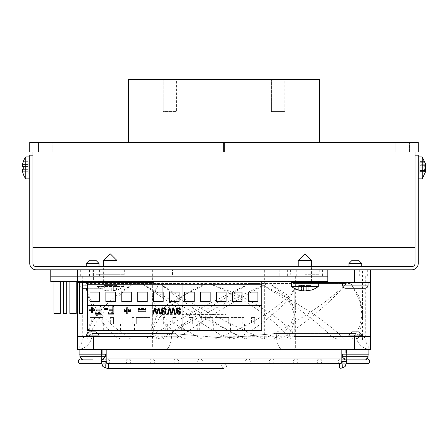 <?xml version="1.0" encoding="UTF-8"?>
<svg xmlns="http://www.w3.org/2000/svg" width="448" height="448" viewBox="0 0 448 448"><rect width="100%" height="100%" fill="white"/><g stroke="black" fill="none" stroke-linecap="round" stroke-linejoin="round"><path stroke-width="0.34" stroke-dasharray="2.24 1.68" d="M342.619 282.531L368.094 282.531L342.619 282.531L368.094 282.531L342.619 282.531L342.619 285.079A3.186 3.186 0 0 0 345.8 288.266L364.907 288.266A3.186 3.186 0 0 0 368.094 285.079L342.619 285.079M294.073 288.204L294.073 336.666L354.558 336.666L354.558 349.401L370.479 349.401L282.218 349.401L370.479 349.401A15.921 14.795 -90 0 1 355.684 333.48L365.702 338.033L355.684 333.48A15.921 14.795 -90 0 0 370.479 349.401L370.479 282.531L291.508 282.531M354.558 269.797L93.442 269.797L370.479 269.797L354.558 269.797L354.558 282.531L294.073 282.531L370.479 282.531L370.479 269.797M77.521 281.579L77.521 269.797L93.442 269.797L77.521 269.797L77.521 336.666L153.927 336.666L153.927 282.531L93.442 282.531L153.927 282.531L153.927 330.299M36.126 269.797L411.874 269.797A6.367 6.367 0 0 0 418.247 263.424L418.247 155.159L415.061 155.159L415.061 263.424A3.186 3.186 0 0 1 411.874 266.61L36.126 266.61A3.186 3.186 0 0 1 32.939 263.424L32.939 155.159L29.753 155.159L29.753 263.424A6.367 6.367 0 0 0 36.126 269.797M86.279 266.61L99.014 266.61L86.279 266.61L99.014 266.61L86.279 266.61L86.279 263.424L99.014 263.424L99.014 266.61M348.986 266.61L361.721 266.61L348.986 266.61L361.721 266.61L348.986 266.61L348.986 263.424L361.721 263.424L361.721 266.61M86.279 263.424L89.46 260.243L95.833 260.243L92.646 260.243L95.833 260.243L99.014 263.424L86.279 263.424L99.014 263.424M348.986 263.424L352.167 260.243L358.54 260.243L355.354 260.243L358.54 260.243L361.721 263.424L348.986 263.424L361.721 263.424M216.037 151.973L216.037 142.419L231.952 142.419L224.319 142.419L224.319 151.973L216.037 151.973L231.963 151.973L223.681 151.973L223.681 142.419L29.753 142.419L29.753 151.973L32.939 151.973L32.939 247.503L32.939 155.159M415.061 155.159L415.061 247.503L415.061 151.973L418.247 151.973L418.247 142.419L224.319 142.419L231.963 142.419L224.319 142.419L224.319 151.973L224.319 142.419M418.247 172.094L418.247 156.912L418.247 172.094M418.247 156.912L422.223 156.912L422.223 178.881L422.223 156.912L422.223 178.881L418.247 178.881M425.566 164.108L424.726 161.61L419.838 161.61L419.838 164.237L425.6 164.237L425.6 165.284L424.726 164.203L424.726 166.846L419.838 166.846L419.838 167.933L425.6 167.933L425.6 170.464L419.838 170.464L419.838 174.182L419.838 171.556L425.6 171.556L425.6 170.509L419.838 170.509L419.838 171.59L419.838 167.86L425.6 167.86L425.6 165.329L419.838 165.329L419.838 161.61L419.838 167.933L425.555 167.933M424.726 164.203L424.726 166.846L419.838 166.846L419.838 164.203L424.726 164.203L419.838 164.203L419.838 165.284L425.6 165.284L424.726 164.203M424.726 162.702L424.726 161.61L419.838 161.61L419.838 162.702L424.726 162.702L425.6 165.329L419.838 165.329L419.838 167.86L425.6 167.86L424.726 168.941L419.838 168.941L419.838 162.702L424.726 162.702M424.788 170.268L424.726 168.941L419.838 168.941L419.838 171.59L424.726 171.59L424.788 170.268M29.753 156.912L29.753 178.881L29.753 156.912L29.753 178.881L29.753 156.912L25.777 156.912L25.777 178.881L29.753 178.881M25.777 178.881L25.777 156.912L25.777 178.881A22.075 22.075 0 0 1 23.212 174.104M22.4 164.528L28.162 164.528L28.162 161.689L23.274 161.689L28.162 161.689L28.162 164.528L22.4 164.528L22.4 166.466L28.162 166.466L28.162 164.528L22.4 164.528L28.162 164.528L28.162 161.689L23.274 161.689L28.162 161.689L28.162 169.327L28.162 166.466L22.4 166.466L28.162 166.466L28.162 164.528L28.162 166.466L22.4 166.466L22.4 164.528L23.274 161.689L22.4 164.528L22.4 166.466L23.274 166.466L22.4 166.466L23.274 166.466L23.274 169.327L28.162 169.327L22.4 169.327L22.4 171.265L22.4 169.327L23.274 169.327L23.274 166.466L23.274 169.327L22.4 169.327L28.162 169.327L28.162 174.104L28.162 171.265L22.4 171.265L23.274 174.104L28.162 174.104L28.162 171.265L28.162 174.104L23.274 174.104M25.777 156.912A22.075 22.075 0 0 0 23.212 161.689M354.558 349.401L282.218 349.401A15.921 5.88 90 0 1 276.338 333.48L224 338.033L276.338 333.48L355.684 333.48L276.338 333.48A15.921 5.88 -90 0 0 282.218 349.401L165.782 349.401A15.921 5.88 90 0 0 171.662 333.48L224 338.033L171.662 333.48L92.316 333.48L82.298 338.033L92.316 333.48L171.662 333.48A15.921 5.88 -90 0 1 165.782 349.401L77.521 349.401A15.921 14.795 90 0 0 92.316 333.48A15.921 14.795 -90 0 1 77.521 349.401L165.782 349.401L93.442 349.401L93.442 336.666M99.602 276.164L99.602 269.797L224 269.797L224 276.164L367.293 276.164L80.707 276.164L296.716 276.164L224 276.164L224 269.797L152.354 269.797L172.497 269.797L172.497 276.164M206.886 283.511L133.538 283.511C104.776 301.969 88.855 320.522 85.764 339.17L87.354 339.17L89.046 336.773L152.354 336.773L152.902 339.17L157.046 339.17L152.354 328.306L156.43 316.249L168.588 303.425L206.886 283.511C177.352 294.566 150.97 320.337 152.354 336.773L152.354 347.81L224 347.81L152.354 347.81L153.944 349.401M186.598 339.17L202.199 339.17L167.132 319.749L156.094 307.569L152.354 296.05L158.934 283.511L152.354 298.536L159.634 318.125L178.758 336.773L186.598 339.17L121.05 339.17L202.199 339.17M224 288.999L209.233 283.511L224 290.091C249.519 302.148 277.721 322.644 288.232 336.773L291.9 339.17L295.389 339.17C295.159 328.177 257.594 301.778 224 288.999M224 320.449C198.621 307.714 170.598 291.542 159.981 283.511C170.598 293.132 198.621 312.508 224 327.768L239.226 336.773L248.455 339.17L263.766 339.17C251.698 333.984 238.442 327.74 224 320.449M224 339.17L214.032 339.17L224 335.35C259.078 322.118 298.133 293.86 295.635 283.511C296.828 294.566 270.228 320.337 240.654 336.773L231.185 339.17L224 339.17M224 307.95C207.614 317.901 192.914 327.51 179.906 336.773L172.743 339.17L162.31 339.17C176.708 329.286 197.271 317.531 224 303.906C240.212 295.725 254.789 288.926 267.725 283.511C254.789 289.996 240.212 298.144 224 307.95M347.9 276.164L347.9 269.797L224 269.797L296.716 269.797L279.826 269.797L279.826 276.164M284.211 339.17L273.258 339.17L289.262 327.516L295.646 312.178L288.165 295.641L269.606 283.511L288.473 298.43L295.646 317.862L288.865 336.773L284.211 339.17L356.966 339.17L273.258 339.17M224 349.401L294.056 349.401L224 349.401M359.727 276.164L359.727 269.797L279.826 269.797M99.602 269.797L359.727 269.797M89.51 276.164L89.51 269.797L172.497 269.797M347.9 269.797L89.51 269.797M341.818 349.401L341.818 354.178L341.824 349.401L345.234 349.401L341.818 349.401L341.824 361.346L346.601 361.346L342.524 361.346L346.601 361.346L346.601 349.401L341.824 349.401L368.889 349.401L368.889 354.178L346.371 354.178L346.371 349.401L368.889 349.401L341.818 349.401L346.601 349.401L346.601 359.912M345.234 354.178L346.371 354.178L345.234 354.178L345.234 349.401L345.234 354.178L341.818 354.178L345.234 354.178M224 368.312L220.623 365.921L224 363.535L224 368.312L227.377 365.921L224 363.731M79.111 349.401L79.111 354.178L101.629 354.178L101.629 349.401L79.111 349.401L106.182 349.401L106.176 361.346L101.399 361.346L101.399 349.401L101.629 354.178L102.766 354.178L102.766 349.401L106.176 349.401L101.399 349.401L106.182 349.401L79.111 349.401L101.629 349.401L101.399 359.912M106.176 349.401L106.176 354.178L79.111 354.178L106.182 354.178L106.182 349.401L102.766 349.401L102.766 354.178L106.182 354.178M77.521 336.666L153.927 336.666L77.521 336.666L77.521 349.401L93.442 349.401M368.889 349.401L346.371 349.401L346.371 354.178L368.889 354.178L341.818 354.178M269.606 283.511L351.019 283.511L359.554 297.394L362.522 312.178L359.906 326.066L352.374 339.17M288.865 336.773L359.134 336.773L356.966 339.17M359.134 336.773L362.522 317.862L359.582 300.216L351.019 283.511M209.233 283.511L259.991 283.511C297.03 301.969 325.27 320.522 344.719 339.17L295.389 339.17M344.719 339.17L291.9 339.17M288.232 336.773L332.041 336.773L337.26 339.17M332.041 336.773C313.006 318.483 288.988 300.731 259.991 283.511M159.981 283.511L141.865 283.511C166.376 297.954 193.754 312.838 224 328.166L246.159 339.17L263.766 339.17M239.226 336.773L223.591 336.773L232.271 339.17L248.455 339.17M246.159 339.17L232.271 339.17M223.591 336.773C193.491 318.483 166.253 300.731 141.865 283.511M158.934 283.511L85.585 283.511C87.702 301.969 102.81 320.522 130.917 339.17M178.758 336.773L115.45 336.773L121.05 339.17M115.45 336.773C96.953 318.483 86.996 300.731 85.585 283.511M85.764 339.17L157.046 339.17M87.354 339.17L152.902 339.17M89.046 336.773C96.079 318.483 110.908 300.731 133.538 283.511M267.725 283.511L249.609 283.511C211.63 301.969 176.663 320.522 144.704 339.17L162.31 339.17M144.704 339.17L172.743 339.17M179.906 336.773L164.27 336.773L156.554 339.17M164.27 336.773C191.537 318.483 219.979 300.731 249.609 283.511M295.635 283.511L346.399 283.511C327.796 301.969 300.115 320.522 263.362 339.17L214.032 339.17M263.362 339.17L231.185 339.17M240.654 336.773L284.469 336.773L276.545 339.17M284.469 336.773C311.438 318.483 332.08 300.731 346.399 283.511M92.646 336.666L86.279 336.666L92.646 336.666M99.014 335.076L95.833 331.89L89.46 331.89L95.833 331.89L89.46 331.89L86.279 335.076L99.014 335.076L86.279 335.076L99.014 335.076L99.014 336.666L86.279 336.666L99.014 336.666M153.927 282.531L77.521 282.531L153.927 282.531M87.394 285.079L105.381 285.079L79.906 285.079L105.381 285.079L105.381 282.531L105.381 285.079L79.906 285.079L79.906 282.531L105.381 282.531L79.906 282.531L105.381 282.531L79.906 282.531L79.906 285.079A3.186 3.186 0 0 0 83.093 288.266L102.2 288.266A3.186 3.186 0 0 0 105.381 285.079A3.186 3.186 0 0 1 102.2 288.266L87.394 288.266M79.43 282.531L82.617 282.531M87.394 282.531L77.521 282.531M370.479 336.666L354.558 336.666M348.986 336.666L361.721 336.666L348.986 336.666L361.721 336.666L348.986 336.666L348.986 335.076L361.721 335.076L348.986 335.076L361.721 335.076L361.721 336.666M361.721 335.076L358.54 331.89L352.167 331.89L358.54 331.89L352.167 331.89L348.986 335.076M86.279 335.076L86.279 336.666M370.479 282.531L354.558 282.531M368.094 282.531L368.094 285.079M240.358 363.541L207.642 363.541M241.562 363.535L257.096 363.731L241.416 363.541M305.592 363.563L307.451 363.636L305.592 363.563M274.137 363.541L258.446 363.731L273.986 363.535M291.021 363.541L275.19 363.541M292.225 363.535L305.81 363.535L292.079 363.541M324.358 363.63L326.29 363.63M321.916 361.346A2.386 2.386 0 0 1 319.53 363.731A2.386 2.386 0 0 1 317.145 361.346A2.386 2.386 0 0 1 319.53 358.954A2.386 2.386 0 0 1 321.916 361.346M126.084 361.346A2.386 2.386 0 0 0 128.47 363.731A2.386 2.386 0 0 0 130.855 361.346A2.386 2.386 0 0 0 128.47 358.954A2.386 2.386 0 0 0 126.084 361.346M156.621 363.597L156.279 363.597L156.621 363.597M157.125 363.535L172.665 363.731L156.979 363.541M141.87 363.563L155.921 363.541M274.154 361.346A2.386 2.386 0 0 1 271.762 363.731A2.386 2.386 0 0 1 269.377 361.346A2.386 2.386 0 0 1 271.762 358.954A2.386 2.386 0 0 1 274.154 361.346M173.846 361.346A2.386 2.386 0 0 0 176.238 363.731A2.386 2.386 0 0 0 178.623 361.346A2.386 2.386 0 0 0 176.238 358.954A2.386 2.386 0 0 0 173.846 361.346M189.532 363.731L191.022 363.541L189.532 363.731M189.426 363.541L191.022 363.541L189.426 363.541M257.438 363.698L190.904 363.731L257.096 363.731M258.446 363.731L271.762 363.731L258.11 363.703M298.038 361.346A2.386 2.386 0 0 1 295.646 363.731A2.386 2.386 0 0 1 293.261 361.346A2.386 2.386 0 0 1 295.646 358.954A2.386 2.386 0 0 1 298.038 361.346M149.962 361.346A2.386 2.386 0 0 0 152.354 363.731A2.386 2.386 0 0 0 154.739 361.346A2.386 2.386 0 0 0 152.354 358.954A2.386 2.386 0 0 0 149.962 361.346M173.029 363.698L152.354 363.731L172.665 363.731M174.014 363.731L273.986 363.731L173.645 363.692M343.039 361.346A2.386 2.386 0 0 1 340.654 363.731A2.386 2.386 0 0 1 338.262 361.346A2.386 2.386 0 0 1 340.654 358.954A2.386 2.386 0 0 1 343.039 361.346M104.961 361.346A2.386 2.386 0 0 0 107.346 363.731A2.386 2.386 0 0 0 109.738 361.346A2.386 2.386 0 0 0 107.346 358.954A2.386 2.386 0 0 0 104.961 361.346M155.775 363.535L142.044 363.541M305.519 363.636L307.451 363.636L305.519 363.636M250.27 361.346A2.386 2.386 0 0 1 247.884 363.731A2.386 2.386 0 0 1 245.493 361.346A2.386 2.386 0 0 1 247.884 358.954A2.386 2.386 0 0 1 250.27 361.346M197.73 361.346A2.386 2.386 0 0 0 200.116 363.731A2.386 2.386 0 0 0 202.507 361.346A2.386 2.386 0 0 0 200.116 358.954A2.386 2.386 0 0 0 197.73 361.346M207.379 363.58L206.853 363.58L207.379 363.58M206.438 363.535L190.898 363.535L206.584 363.541M346.601 361.346L346.265 363.731L325.998 363.731L367.293 363.731A2.386 2.386 0 0 1 364.907 361.346A2.386 2.386 0 0 1 367.293 358.954L80.707 358.954A2.386 2.386 0 0 1 83.093 361.346A2.386 2.386 0 0 1 80.707 363.731L122.002 363.731L101.735 363.731L101.399 361.346L106.176 361.346L101.399 361.346M123.351 363.535L140.84 363.535L122.002 363.731M324.436 363.563L326.211 363.563L324.436 363.563M342.619 354.178L368.094 354.178L342.619 354.178L355.354 354.178L342.619 354.178L342.619 356.726L355.354 356.726L342.619 356.726L345.8 359.912L364.907 359.912L368.094 356.726L342.619 356.726M105.381 354.178L79.906 354.178L105.381 354.178L105.381 356.726A3.186 3.186 0 0 1 102.2 359.912L83.093 359.912L102.2 359.912M79.906 354.178L92.646 354.178L79.906 354.178L79.906 356.726A3.186 3.186 0 0 0 83.093 359.912M355.354 354.178L368.094 354.178L355.354 354.178M355.354 359.912L364.907 359.912L355.354 359.912M92.646 359.912L83.093 359.912L92.646 359.912M82.617 285.079L79.906 285.079A3.186 3.186 0 0 0 82.617 288.226M22.4 171.265L28.162 171.265L22.4 171.265L22.4 169.327L28.162 169.327L28.162 171.265L22.4 171.265M424.788 170.509L419.838 170.509L419.838 171.59L424.726 171.59L425.6 170.509M425.6 171.556L424.726 174.182L419.838 174.182L419.838 171.556L425.6 171.556L424.726 174.182L419.838 174.182L419.838 173.09L424.726 173.09L424.726 174.182L425.6 170.464L424.726 173.09L419.838 173.09L419.838 167.933L419.838 170.464L424.788 170.464M425.6 167.933L424.726 166.846L425.6 167.933M419.838 170.509L419.838 171.556L419.838 170.509M425.589 165.284L419.838 165.284L419.838 164.237L425.286 164.237M23.274 169.327L28.162 169.327L28.162 171.265L28.162 169.327L23.274 169.327M32.939 247.503L415.061 247.503M223.681 142.419L223.681 151.973L223.681 142.419L223.681 151.973L223.681 142.419L223.681 151.973L216.031 151.973L223.681 151.973L223.681 142.419L216.037 142.419M216.031 151.973L216.031 142.419M395.158 142.419L409.489 142.419L395.158 142.419L409.489 142.419L395.158 142.419L395.158 151.973L395.158 142.419M38.511 142.419L52.842 142.419L38.511 142.419L52.842 142.419L38.511 142.419L38.511 151.973L38.511 142.419M319.53 142.419L128.47 142.419L319.53 142.419L319.53 79.688L128.47 79.688L128.47 142.419M409.489 151.973L409.489 142.419L409.489 151.973L395.158 151.973L409.489 151.973M52.842 151.973L52.842 142.419L52.842 151.973L38.511 151.973L52.842 151.973M284.822 79.688L271.449 79.688L284.822 79.688L271.449 79.688L284.822 79.688L284.822 111.535L284.822 79.688M176.551 79.688L163.178 79.688L176.551 79.688L163.178 79.688L176.551 79.688L176.551 111.535L176.551 79.688M271.449 111.535L271.449 79.688L271.449 111.535L284.822 111.535L271.449 111.535M163.178 111.535L163.178 79.688L163.178 111.535L176.551 111.535L163.178 111.535M116.53 290.147L116.53 290.147A22.075 22.075 0 0 0 123.693 286.513L96.947 286.513L123.693 286.513L123.693 282.531L96.947 282.531L123.693 282.531M104.11 290.147L106.949 290.735L104.11 290.147A22.075 22.075 0 0 1 96.947 286.513L96.947 282.531M106.949 290.735L108.886 290.735L108.886 290.097L111.754 290.097L111.754 290.735L116.53 290.097L113.691 290.735L111.754 290.735L111.754 290.097L108.886 290.097L108.886 290.735L106.949 290.735L106.949 285.443L106.949 290.735M108.886 290.097L108.886 285.443L108.886 290.735L108.886 285.443L111.754 285.443L104.11 285.443L108.886 285.443L108.886 290.097M111.754 290.097L111.754 285.443L113.691 285.443L113.691 290.735L113.691 285.443L116.53 285.443L111.754 285.443L111.754 290.097M116.53 290.097L116.53 285.443L116.53 290.097M104.11 290.097L104.11 285.443L104.11 290.097M318.259 286.513L291.508 286.513M311.091 290.097L311.091 285.443L311.091 290.097L308.252 290.735L306.314 290.735L306.314 290.097L303.447 290.097L303.447 290.735L298.67 290.097L298.67 285.443L301.51 285.443L301.51 290.735L301.51 285.443L298.67 285.443L298.67 290.097M306.314 290.735L306.314 285.443L306.314 290.097L306.314 285.443L303.447 285.443L303.447 290.735M303.447 290.702L303.447 285.443L308.252 285.443L308.252 290.735L308.252 285.443L311.091 285.443L306.314 285.443L306.314 290.097M303.447 285.443L301.51 285.443L303.447 285.443M103.634 260.562L117.006 260.562M103.634 282.531L117.006 282.531L103.634 282.531L103.634 266.61M117.006 282.531L117.006 266.61M228.754 323.926L228.754 317.559L228.754 323.926L215.107 323.926L228.754 323.926M221.928 330.299L228.934 330.299L221.928 330.299M242.155 323.926L242.155 317.559L244.009 317.559L244.009 323.926L244.541 323.926L230.53 323.926L244.009 323.926M237.535 330.299L244.541 330.299L237.535 330.299M210.952 323.926L210.952 317.559L212.8 317.559L212.8 323.926L213.332 323.926L199.321 323.926L212.8 323.926M206.326 330.299L213.332 330.299L206.326 330.299M192.315 317.559L192.315 323.926L197.73 323.926L192.315 323.926L192.315 317.559L190.725 317.559L192.315 317.559M190.725 330.299L197.73 330.299L190.725 330.299M254.727 317.559L254.727 323.926L260.142 323.926L254.727 323.926L254.727 317.559L253.137 317.559L254.727 317.559M253.137 330.299L260.142 330.299L253.137 330.299M251.546 323.926L246.131 323.926L251.546 323.926L251.546 317.559L251.546 323.926M253.137 317.559L251.546 317.559L253.137 317.559M189.129 323.926L183.719 323.926L189.129 323.926L189.129 317.559L189.129 323.926M189.129 317.559L190.725 317.559L189.129 317.559M201.706 323.926L201.706 317.559L199.853 317.559L199.853 323.926M199.853 317.559L210.952 317.559M212.8 317.559L201.706 317.559M232.91 323.926L232.91 317.559L231.056 317.559L231.056 323.926M231.056 317.559L242.155 317.559M244.009 317.559L232.91 317.559M184.671 292.085L184.671 301.638L194.225 301.638L194.225 292.085L184.671 292.085M200.598 292.085L200.598 301.638L210.146 301.638L210.146 292.085L200.598 292.085M216.518 292.085L216.518 301.638L226.072 301.638L226.072 292.085L216.518 292.085M232.439 292.085L232.439 301.638L241.993 301.638L241.993 292.085L232.439 292.085M248.36 292.085L248.36 301.638L257.914 301.638L257.914 292.085L248.36 292.085M87.394 284.76L261.733 284.76M87.394 281.579L182.924 281.579L182.924 330.299L87.394 330.299L87.394 281.579L261.733 281.579L261.733 330.299L182.924 330.299L182.924 281.579L261.733 281.579M228.754 317.559L215.107 317.559L215.107 323.926L215.107 317.559L228.754 317.559M221.928 323.926L215.107 323.926L221.928 323.926M163.346 323.926L163.346 317.559L165.194 317.559L165.194 323.926L165.726 323.926L151.715 323.926L165.194 323.926M158.721 330.299L165.726 330.299L158.721 330.299M175.918 317.559L175.918 323.926L181.328 323.926L175.918 323.926L175.918 317.559L174.322 317.559L175.918 317.559M174.322 330.299L167.317 330.299L174.322 330.299M102.782 323.926L102.782 317.559L91.683 317.559L91.683 323.926L103.314 323.926L91.683 323.926M100.929 317.559L100.929 323.926L89.835 323.926L89.835 317.559L102.782 317.559M100.929 323.926L89.835 323.926M96.309 330.299L103.314 330.299L96.309 330.299M113.501 317.559L113.501 323.926L118.916 323.926L113.501 323.926L113.501 317.559L111.91 317.559L113.501 317.559M111.91 330.299L118.916 330.299L111.91 330.299M132.138 323.926L132.138 317.559L133.991 317.559L133.991 323.926L134.518 323.926L120.506 323.926L133.991 323.926M127.512 330.299L134.518 330.299L127.512 330.299M149.94 323.926L149.94 317.559L149.94 323.926L136.293 323.926L149.94 323.926M143.119 330.299L150.125 330.299L143.119 330.299M145.942 308.566L145.942 309.355L145.942 308.566L138.158 308.566L138.158 309.355L138.158 308.566M145.942 311.825L145.942 311.03M138.158 311.825L138.158 311.03M99.966 309.982L99.966 309.193L96.225 309.193L96.225 309.982L96.225 309.193M99.966 306.482L99.966 305.693L99.966 306.482M96.225 310.106L96.225 310.895M101.018 306.482L101.018 305.693L101.018 306.482M101.018 314.194L101.018 313.404M95.648 314.194L95.648 313.404M95.648 312.497L95.648 313.286L95.648 312.497L99.966 312.497L99.966 310.106M99.966 313.286L99.966 312.497M109.094 309.977L109.094 310.772M109.094 309.07L109.094 309.859L109.094 309.07L112.829 309.07L112.829 309.859M112.829 305.564L112.829 306.359L112.829 305.564L113.882 305.564L113.882 306.359L113.882 305.564M113.882 314.07L113.882 313.275M108.511 314.07L108.511 313.275M108.511 312.368L108.511 313.158L108.511 312.368L112.829 312.368L112.829 309.977M112.829 313.158L112.829 312.368M152.729 314.076L154.42 308.106M160.647 314.076L160.434 313.281M159.012 308.106L160.647 313.281M156.699 313.354L158.183 308.106M155.204 308.106L156.699 312.564M175.426 313.947L175.207 313.158M173.79 307.983L175.426 313.158M172.956 307.983L172.956 307.194L173.79 307.194M171.472 313.23L172.956 307.194M169.977 307.983L171.472 312.435M167.507 313.947L169.193 307.983M169.977 307.194L169.193 307.194M110.32 276.164C101.114 276.164 101.114 276.164 110.32 276.164C119.521 276.164 119.521 276.164 110.32 276.164M304.881 276.164C295.68 276.164 295.68 276.164 304.881 276.164C314.087 276.164 314.087 276.164 304.881 276.164L322.398 276.164L304.881 276.164M50.77 276.164L327.807 276.164L327.807 281.579L50.77 281.579L50.77 276.164L127.831 276.164L127.831 269.797L127.831 276.164L327.807 276.164L327.807 269.797L50.77 269.797L50.77 276.164M63.51 281.579L66.696 281.579L63.51 281.579L63.51 313.421L66.696 313.421L66.696 281.579M76.244 281.579L76.244 313.421L69.877 313.421L69.877 281.579L76.244 281.579L69.877 281.579M82.617 281.579L82.617 313.421L79.43 313.421L79.43 281.579L82.617 281.579L79.43 281.579M60.323 281.579L60.323 313.421L53.956 313.421L53.956 281.579L60.323 281.579L53.956 281.579M110.32 281.579C101.114 281.579 101.114 281.579 110.32 281.579C119.521 281.579 119.521 281.579 110.32 281.579M304.881 281.579C295.68 281.579 295.68 281.579 304.881 281.579C314.087 281.579 314.087 281.579 304.881 281.579M179.099 301.638L179.099 292.085L169.546 292.085L169.546 301.638L179.099 301.638M163.178 301.638L163.178 292.085L153.625 292.085L153.625 301.638L163.178 301.638M147.258 301.638L147.258 292.085L137.704 292.085L137.704 301.638L147.258 301.638M131.337 301.638L131.337 292.085L121.783 292.085L121.783 301.638L131.337 301.638M115.416 301.638L115.416 292.085L105.862 292.085L105.862 301.638L115.416 301.638M99.49 301.638L99.49 292.085L89.942 292.085L89.942 301.638L99.49 301.638M179.284 307.994L177.47 307.933L176.938 308.302L176.932 309.299L179.771 310.318L180.589 312.015M176.03 309.277L177.066 307.322L179.654 307.328L180.706 309.126M176.366 312.25L176.165 311.478L179.519 312.301L179.861 311.668M179.609 313.057L177.268 313.046M180.88 309.898L180.88 309.109M177.486 310.442L177.486 309.652M176.165 312.267L176.165 311.478M176.943 312.211L176.943 311.422M164.506 308.118L162.697 308.056L162.165 308.426L162.159 310.218M166.107 310.027L165.934 309.249M161.252 309.406L162.294 307.451L164.881 307.451L166.107 309.232M162.714 310.57L162.714 309.781L164.998 310.442L165.816 312.138M164.836 313.18L162.495 313.174M161.594 312.379L161.386 311.601L164.746 312.43L165.082 311.797M161.386 312.39L161.386 311.601M162.17 312.334L162.17 311.545M124.096 310.593L124.096 311.388M124.096 309.523L124.096 310.313L124.096 309.523L126.722 309.523L126.722 310.313M126.722 306.964L126.722 307.754L126.722 306.964L127.837 306.964L127.837 307.754L127.837 306.964M127.837 310.313L127.837 309.523L130.458 309.523L130.458 310.313L130.458 309.523M130.458 311.388L130.458 310.593M127.837 310.593L127.837 313.925M126.722 313.925L126.722 310.593M104.642 307.882L104.642 308.672L104.642 307.882L107.649 307.882L107.649 308.672L107.649 307.882M107.649 309.624L107.649 308.834M104.642 309.624L104.642 308.834M91.426 309.842L91.426 309.053L89.258 309.053L89.258 309.842L89.258 309.053M91.426 307.731L91.426 306.936L91.426 307.731M89.258 309.938L89.258 310.727M92.35 307.731L92.35 306.936L92.35 307.731M92.35 309.842L92.35 309.053L94.517 309.053L94.517 309.842L94.517 309.053M94.517 310.727L94.517 309.938M92.35 309.938L92.35 312.827M91.426 312.827L91.426 309.938M149.94 317.559L136.293 317.559L136.293 323.926L136.293 317.559L149.94 317.559M133.991 317.559L132.138 317.559M121.038 317.559L121.038 323.926M122.892 323.926L122.892 317.559M110.32 323.926L104.905 323.926L110.32 323.926L110.32 317.559L110.32 323.926M110.32 317.559L111.91 317.559L110.32 317.559M91.683 317.559L89.835 317.559M172.732 323.926L167.317 323.926L172.732 323.926L172.732 317.559L172.732 323.926M174.322 317.559L172.732 317.559L174.322 317.559M165.194 317.559L163.346 317.559M152.247 317.559L152.247 323.926M154.101 323.926L154.101 317.559M298.194 260.562L311.567 260.562M311.567 282.531L298.194 282.531L311.567 282.531M298.194 281.579L298.194 266.61M311.567 281.579L311.567 266.61M110.32 269.797L124.65 269.797L110.32 269.797C118.91 269.797 118.91 269.797 110.32 269.797C101.73 269.797 101.73 269.797 110.32 269.797L95.99 269.797L110.32 269.797M110.32 274.254L124.65 274.254L110.32 274.254C101.73 274.254 101.73 274.254 110.32 274.254C118.91 274.254 118.91 274.254 110.32 274.254L95.99 274.254L110.32 274.254M162.226 298.329L162.226 282.089L162.226 298.329M225.91 298.329L225.91 282.089L225.91 298.329M304.881 269.797L319.211 269.797L304.881 269.797C313.471 269.797 313.471 269.797 304.881 269.797C296.29 269.797 296.29 269.797 304.881 269.797L322.398 269.797L304.881 269.797M304.881 274.254L319.211 274.254L304.881 274.254M50.77 269.797L327.807 269.797M92.803 269.797L92.803 276.164L92.803 269.797M264.662 269.797L362.522 269.797L264.662 269.797L264.662 339.853L362.522 339.853L264.662 339.853L264.662 269.797M93.442 269.797L93.442 282.531L93.442 269.797M224 347.81L295.646 347.81L224 347.81M341.824 361.346L342.524 361.346L341.824 361.346L340.956 363.535A2.386 1.691 -90 0 1 340.973 363.535A2.386 1.691 -90 0 1 342.664 365.921A2.386 1.691 -90 0 1 340.973 368.312A2.386 1.691 -90 0 0 342.664 365.921A2.386 1.691 -90 0 0 340.973 363.535A2.386 1.691 -90 0 0 339.287 365.921A2.386 1.691 -90 0 0 340.973 368.312M107.027 368.312A2.386 1.691 90 0 1 105.336 365.921A2.386 1.691 90 0 0 107.027 368.312A2.386 1.691 90 0 0 108.713 365.921A2.386 1.691 90 0 0 107.027 363.535A2.386 1.691 90 0 1 107.038 363.535L107.027 363.535A2.386 1.691 90 0 0 105.336 365.921A2.386 1.691 90 0 1 107.027 363.535L122.002 363.535M79.906 356.726L105.381 356.726M355.354 356.726L368.094 356.726L355.354 356.726M156.878 312.654L156.878 311.864M156.503 311.864L156.503 312.654M171.651 312.53L171.651 311.735M171.276 311.735L171.276 312.53M177.066 308.118L177.066 307.322M179.654 308.118L179.654 307.328M176.932 310.094L176.932 309.299M178.584 310.733L178.584 309.943M179.771 311.108L179.771 310.318M179.519 313.09L179.519 312.301M164.881 308.241L164.881 307.451M162.294 308.241L162.294 307.451M163.806 310.862L163.806 310.072M164.998 311.231L164.998 310.442M164.746 313.219L164.746 312.43M365.702 276.164L365.702 338.033C365.77 342.462 367.366 346.254 370.479 349.401M82.298 276.164L82.298 338.033C82.23 342.462 80.634 346.254 77.521 349.401M152.354 269.797L152.354 296.05M152.354 298.536L152.354 328.306M296.716 276.164L296.716 269.797M295.646 276.164L295.646 312.178M295.646 317.862L295.646 347.81L294.056 349.401M367.293 276.164L367.293 269.797M80.707 276.164L80.707 269.797M102.452 365.439L103.852 367.119M362.522 317.862L362.522 312.178M324.649 363.535L307.16 363.535L324.649 363.535M157.13 363.731L290.87 363.731L157.13 363.731M155.781 363.731L128.47 363.731L155.781 363.731M292.219 363.731L319.53 363.731L292.219 363.731M319.53 358.954L128.47 358.954L319.53 358.954M189.554 363.731L176.238 363.731L189.554 363.731M271.762 358.954L176.238 358.954L271.762 358.954M275.335 363.731L295.646 363.731L275.335 363.731M295.646 358.954L152.354 358.954L295.646 358.954M142.19 363.731L305.81 363.731L142.19 363.731M340.654 358.954L107.346 358.954L340.654 358.954M207.799 363.731L240.201 363.731L207.799 363.731M206.45 363.731L200.116 363.731L206.45 363.731M241.55 363.731L247.884 363.731L241.55 363.731M247.884 358.954L200.116 358.954L247.884 358.954M123.351 363.731L324.649 363.731M367.181 358.954L341.824 358.954M106.176 358.954L80.819 358.954M174.014 363.535L189.549 363.535L174.014 363.535M207.788 363.535L240.212 363.535M340.973 363.535L325.998 363.535M290.875 363.535L275.335 363.535M107.027 363.535L106.176 361.346M344.148 367.119L344.915 366.346M368.094 354.178L368.094 356.726M231.952 151.973L231.952 142.419L231.963 151.973M228.934 317.559L228.934 330.299M244.541 323.926L244.541 330.299M213.332 323.926L213.332 330.299M197.73 323.926L197.73 330.299M260.142 323.926L260.142 330.299M246.131 323.926L246.131 330.299M183.719 323.926L183.719 330.299M199.321 323.926L199.321 330.299M230.53 323.926L230.53 330.299M214.922 317.559L214.922 330.299M165.726 323.926L165.726 330.299M181.328 323.926L181.328 330.299M103.314 323.926L103.314 330.299M118.916 323.926L118.916 330.299M134.518 323.926L134.518 330.299M150.125 317.559L150.125 330.299M175.98 309.669L175.98 308.874M180.645 312.407L180.645 311.618M161.202 309.792L161.202 309.002M165.872 312.53L165.872 311.741M136.114 317.559L136.114 330.299M120.506 323.926L120.506 330.299M104.905 323.926L104.905 330.299M89.303 323.926L89.303 330.299M167.317 323.926L167.317 330.299M151.715 323.926L151.715 330.299M124.65 269.797L124.65 274.254M95.99 269.797L95.99 274.254M162.226 282.089L225.91 282.089M162.226 314.569L225.91 314.569M319.211 269.797L319.211 274.254M290.55 269.797L290.55 274.254M287.37 269.797L287.37 276.164M322.398 269.797L322.398 276.164M362.522 339.853L362.522 269.797"/><path stroke-width="0.67" d="M342.619 282.531L342.619 285.079A3.186 3.186 0 0 0 345.8 288.266L364.907 288.266A3.186 3.186 0 0 0 368.094 285.079L368.094 282.531M311.091 290.147L311.091 290.147A22.075 22.075 0 0 0 318.259 286.513L318.259 282.531L370.479 282.531L370.479 349.401L77.521 349.401L77.521 281.579M370.479 336.666L294.073 336.666L294.073 288.204M153.927 330.299L153.927 336.666L77.521 336.666M32.939 155.159L29.753 155.159L29.753 263.424A6.367 6.367 0 0 0 36.126 269.797L411.874 269.797A6.367 6.367 0 0 0 418.247 263.424L418.247 155.159L415.061 155.159M224.319 142.419L418.247 142.419L418.247 151.973L415.061 151.973L415.061 263.424A3.186 3.186 0 0 1 411.874 266.61L36.126 266.61A3.186 3.186 0 0 1 32.939 263.424L32.939 151.973L29.753 151.973L29.753 142.419L223.681 142.419L223.681 151.973L224.319 151.973L224.319 142.419L223.681 142.419M99.014 263.424L86.279 263.424L89.46 260.243L95.833 260.243L99.014 263.424L99.014 266.61M86.279 263.424L86.279 266.61M361.721 263.424L348.986 263.424L352.167 260.243L358.54 260.243L361.721 263.424L361.721 266.61M348.986 263.424L348.986 266.61M425.286 164.237L425.6 164.237L424.726 161.61L425.6 165.329L425.6 167.86L424.726 168.941L424.726 171.59L425.6 170.509L425.6 171.556L422.223 178.881L422.223 156.912L418.247 156.912M425.578 164.142L422.223 156.912L425.578 164.142L425.589 165.284M29.753 156.912L25.777 156.912L25.777 178.881L29.753 178.881M25.777 178.881A22.075 22.075 0 0 1 23.212 174.104L23.212 174.104M22.4 164.528L23.274 161.689L22.4 164.528L22.4 166.466L23.274 166.466L23.274 169.327L22.4 169.327L22.4 171.265L23.274 174.104M23.212 161.689L23.212 161.689A22.075 22.075 0 0 1 25.777 156.912M341.818 349.401L341.818 354.178L368.889 354.178L368.889 349.401M341.824 354.178L341.824 361.346L346.601 361.346C344.478 368.446 346.517 365.781 340.973 368.312A2.386 1.691 -90 0 1 339.287 365.921A2.386 1.691 -90 0 1 340.962 363.535L325.998 363.535M346.601 359.912L346.601 361.346M224 363.535L224 368.312L107.027 368.312L224 368.312M101.399 359.912L101.399 361.346L106.176 361.346L106.182 349.401M79.111 349.401L79.111 354.178L106.182 354.178M370.479 269.797L370.479 282.531M86.279 335.076L89.46 331.89L95.833 331.89L99.014 335.076L86.279 335.076L86.279 336.666M77.521 282.531L79.43 282.531M82.617 282.531L87.394 282.531M361.721 335.076L348.986 335.076L352.167 331.89L358.54 331.89L361.721 335.076L361.721 336.666M348.986 335.076L348.986 336.666M324.358 363.63L326.29 363.63M367.181 358.954L367.293 358.954A2.386 2.386 0 0 1 369.684 361.346A2.386 2.386 0 0 1 367.293 363.731L346.265 363.731L344.915 366.346M80.819 358.954L80.707 358.954A2.386 2.386 0 0 0 78.316 361.346A2.386 2.386 0 0 0 80.707 363.731L101.735 363.731L102.452 365.439M107.027 363.535L324.649 363.731M368.094 354.178L368.094 356.726A3.186 3.186 0 0 1 364.907 359.912L345.8 359.912A3.186 3.186 0 0 1 342.619 356.726L368.094 356.726M342.619 354.178L342.619 356.726M92.646 359.912L83.093 359.912L92.646 359.912M82.617 288.226A3.186 3.186 0 0 0 83.093 288.266L87.394 288.266M425.6 171.556L422.223 178.881L418.247 178.881M425.555 167.933L425.6 170.464L424.788 170.464M425.6 170.509L424.788 170.509M415.061 247.503L32.939 247.503M319.53 142.419L319.53 79.688L128.47 79.688L128.47 142.419M298.67 290.147L298.67 290.147A22.075 22.075 0 0 1 291.508 286.513L318.259 286.513M298.67 290.097L301.51 290.735L303.447 290.735L303.447 290.097L306.314 290.097L306.314 290.735L311.091 290.097M291.508 286.513L291.508 282.531L318.259 282.531M306.314 290.097L306.314 290.735M117.006 266.61L117.006 260.562L110.32 253.87L103.634 260.562L103.634 266.61M117.006 260.562L103.634 260.562M184.671 301.638L184.671 292.085L194.225 292.085L194.225 301.638L184.671 301.638M200.598 301.638L200.598 292.085L210.146 292.085L210.146 301.638L200.598 301.638M216.518 301.638L216.518 292.085L226.072 292.085L226.072 301.638L216.518 301.638M232.439 301.638L232.439 292.085L241.993 292.085L241.993 301.638L232.439 301.638M248.36 301.638L248.36 292.085L257.914 292.085L257.914 301.638L248.36 301.638M261.733 281.579L261.733 305.458L182.924 305.458L182.924 330.299L87.394 330.299L87.394 281.579M261.733 305.458L261.733 330.299L182.924 330.299L182.924 305.458L87.394 305.458M261.733 284.76L182.924 284.76L182.924 305.458L182.924 284.76L87.394 284.76M182.924 281.579L182.924 284.76L182.924 281.579M145.942 311.03L138.158 311.03L138.158 309.355L145.942 309.355L145.942 311.03M145.942 309.355L145.942 311.825L138.158 311.825L138.158 309.355M99.966 309.982L99.966 306.482L101.018 306.482L101.018 314.194L95.648 314.194L95.648 313.286L99.966 313.286L99.966 310.895L96.225 310.895L96.225 309.982L99.966 309.982M99.966 309.193L99.966 306.482M99.966 310.895L99.966 310.106L96.225 309.982M101.018 306.482L101.018 313.404L95.648 313.286M112.829 310.772L109.094 310.772L109.094 309.859L112.829 309.859L112.829 306.359L113.882 306.359L113.882 314.07L108.511 314.07L108.511 313.158L112.829 313.158L112.829 309.977L109.094 309.859M112.829 309.07L112.829 306.359M113.882 306.359L113.882 313.275L108.511 313.158M157.17 314.076L156.184 314.076L154.823 308.941L153.552 314.076L152.729 314.076L154.42 308.106L155.204 308.106L156.699 313.354L158.183 308.106L159.012 308.106L160.647 314.076L159.813 314.076L158.614 308.941L157.17 314.076L158.614 308.941M153.552 314.076L153.552 313.281L152.953 313.281M154.823 308.941L153.552 313.281M156.184 314.076L154.823 308.151M159.813 314.076L158.614 308.151M160.434 313.281L159.813 313.281M169.288 310.117L168.325 313.947L169.288 309.327M168.325 313.947L167.507 313.947L169.193 307.983L169.977 307.983L171.472 313.23L172.956 307.983L173.79 307.983L175.426 313.947L174.586 313.947L173.393 308.818L171.942 313.947L170.957 313.947L169.596 308.818M170.957 313.947L169.596 308.028M171.942 313.947L171.942 313.158L171.489 313.158M171.455 313.158L170.957 313.158M173.393 308.818L171.942 313.158M174.586 313.947L173.393 308.028M175.207 313.158L174.586 313.158M327.807 269.797L327.807 276.164L50.77 276.164L50.77 281.579L327.807 281.579L327.807 276.164L50.77 276.164L50.77 269.797M66.696 281.579L66.696 313.421L63.51 313.421L63.51 281.579M69.877 281.579L69.877 313.421L76.244 313.421L76.244 281.579M79.43 281.579L79.43 313.421L82.617 313.421L82.617 281.579M53.956 281.579L53.956 313.421L60.323 313.421L60.323 281.579M179.099 292.085L179.099 301.638L169.546 301.638L169.546 292.085L179.099 292.085M163.178 292.085L163.178 301.638L153.625 301.638L153.625 292.085L163.178 292.085M147.258 292.085L147.258 301.638L137.704 301.638L137.704 292.085L147.258 292.085M131.337 292.085L131.337 301.638L121.783 301.638L121.783 292.085L131.337 292.085M115.416 292.085L115.416 301.638L105.862 301.638L105.862 292.085L115.416 292.085M99.49 292.085L99.49 301.638L89.942 301.638L89.942 292.085L99.49 292.085M180.706 309.126L180.113 309.176L179.239 307.972L179.239 308.767L177.47 308.722L176.938 309.092L176.932 310.094L179.771 311.108L180.645 312.407L180.382 313.253L179.609 313.846L177.268 313.835L176.165 312.267L179.519 313.09L179.861 312.458L179.62 311.142L177.027 310.335L176.03 309.277M179.861 312.458L179.62 311.142M177.419 313.102L176.366 312.25M180.589 312.015L179.53 313.085M177.47 307.933L176.938 308.302L176.932 309.299M179.62 311.931L177.027 311.125L176.238 310.514L175.98 309.669L177.066 308.118L179.654 308.118L180.88 309.898L180.113 309.966L180.113 309.176M180.113 309.966L179.239 308.767M176.938 308.302L176.932 310.094M164.847 312.054L162.254 311.248L161.459 310.643L161.202 309.792L162.294 308.241L164.881 308.241L166.107 310.027L165.34 310.089L164.461 308.89L162.697 308.846L162.165 309.215L162.159 310.218L164.998 311.231L165.872 312.53L164.836 313.975L162.495 313.964L161.386 312.39L164.746 313.219L165.082 312.586L164.847 311.265L162.254 310.458L161.252 309.406M162.697 308.056L162.165 308.426L162.159 310.218M162.165 308.426L162.159 309.428M165.082 309.355L165.082 308.566L164.461 308.101L164.461 308.89M165.934 309.249L165.34 309.299L165.34 310.089M165.816 312.138L164.758 313.214M162.646 313.23L161.594 312.379M165.082 312.586L164.847 311.265M127.837 311.388L127.837 313.925L126.722 313.925L126.722 311.388L124.096 311.388L124.096 310.313L126.722 310.313L126.722 307.754L127.837 307.754L127.837 310.313L130.458 310.313L130.458 311.388L127.837 311.388L127.837 310.593L130.458 310.313M126.722 311.388L126.722 310.593L124.096 310.313M126.722 309.523L126.722 307.754M127.837 307.754L127.837 309.523M127.837 313.135L126.722 313.135M104.642 308.672L107.649 308.672L107.649 309.624L104.642 309.624L104.642 308.672L107.649 308.672M92.35 310.727L92.35 312.827L91.426 312.827L91.426 310.727L89.258 310.727L89.258 309.842L91.426 309.842L91.426 307.731L92.35 307.731L92.35 309.842L94.517 309.842L94.517 310.727L92.35 310.727L92.35 309.938L94.517 309.842M91.426 309.053L91.426 307.731M91.426 310.727L91.426 309.938L89.258 309.842M92.35 307.731L92.35 309.053M92.35 312.032L91.426 312.032M311.567 266.61L311.567 260.562L304.881 253.87L298.194 260.562L298.194 266.61M298.194 282.531L298.194 281.579M311.567 282.531L311.567 281.579M311.567 260.562L298.194 260.562M342.619 285.079L368.094 285.079M354.558 349.401L354.558 336.666M354.558 282.531L354.558 269.797M93.442 336.666L93.442 349.401M106.176 361.346L107.044 363.535A2.386 1.691 90 0 1 108.713 365.921A2.386 1.691 90 0 1 107.027 368.312C101.881 366.19 103.202 368.004 101.399 361.346M79.906 354.178L79.906 356.726L105.381 356.726L102.2 359.912M82.617 285.079L87.394 285.079M154.515 310.24L154.515 309.45M155.299 311.052L155.299 310.262M158.34 310.044L158.34 309.254M158.878 310.162L158.878 309.372M170.078 310.929L170.078 310.139M173.113 309.921L173.113 309.131M173.65 310.038L173.65 309.249M178.394 311.506L178.394 310.716M177.027 310.335L177.027 311.125M176.238 310.514L176.238 309.725M179.855 309.232L179.855 308.437M177.47 308.722L177.47 307.978M180.382 313.253L180.382 312.458M179.609 313.846L179.609 313.057M177.268 313.835L177.268 313.046M162.697 308.846L162.697 308.101M161.459 310.643L161.459 309.848M162.254 310.458L162.254 311.248M163.615 311.629L163.615 310.839M165.609 313.376L165.609 312.586M164.836 313.975L164.836 313.18M162.495 313.964L162.495 313.174M103.852 367.119L107.027 368.312M99.014 335.076L99.014 336.666M341.824 358.954L106.176 358.954M340.973 363.535L341.824 361.346M340.973 368.312L344.148 367.119M105.381 354.178L105.381 356.726M79.906 356.726L83.093 359.912M176.764 309.602L176.764 308.812M161.991 309.73L161.991 308.935"/></g></svg>
